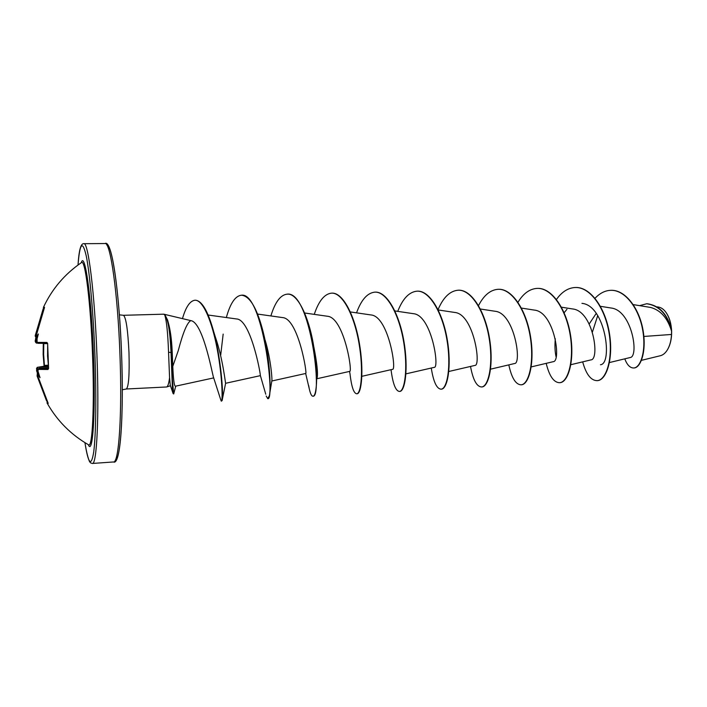 <?xml version="1.0" encoding="UTF-8"?>
<svg xmlns="http://www.w3.org/2000/svg" width="707" height="707" viewBox="0 0 707 707"><rect width="100%" height="100%" fill="white"/><g stroke="black" fill="none" stroke-linecap="round" stroke-linejoin="round"><path stroke-width="1.06" d="M47.555 343.655L43.339 343.611M44.55 307.298L36.534 334.623L36.57 336.594L37.374 337.557C36.287 337.089 36.004 336.108 36.517 334.623L44.55 307.298L43.41 307.395L44.064 308.968M81.438 262.606L81.535 262.544C85.123 258.638 90.646 302.287 92.537 355.064C94.544 406.605 92.396 448.265 88.622 444.844L88.516 444.791M36.57 336.594L38.355 333.996L37.038 338.892L37.126 342.4L46.954 342.427L47.678 344.15L47.572 355.992L48.58 367.773L47.979 369.496L48.429 368.568M47.979 369.496L38.16 369.39L38.028 371.316L40.025 377.679L38.328 375.028L38.134 376.911L48.209 403.414L47.033 402.919M37.109 376.044L37.356 373.137L37.109 376.053L46.441 400.569L37.109 376.053L37.939 375.894M37.285 373.172L36.534 368.285M81.535 262.544L81.535 262.544C64.699 274.06 51.991 289.013 43.41 307.395L43.374 307.474M667.62 349.479C670.422 344.609 671.756 338.556 671.632 331.318C671.314 323.762 669.502 317.558 666.197 312.706M641.461 360.34L660.418 355.709C663.069 355.038 665.393 353.093 667.39 349.859C669.821 345.758 671.182 340.624 671.5 334.464L671.562 331.168C667.594 318.017 660.585 310.108 650.52 307.43L633.242 304.611M165.12 315.525L164.917 315.534C167.93 318.901 169.954 330.823 170.979 351.317L171.023 352.484L172.199 352.113L172.782 366.35L178.244 350.663C183.042 332.423 187.24 322.401 190.837 320.625L163.812 314.182L165.279 315.499L167.647 320.174C169.574 327.306 170.829 337.681 171.403 351.299L172.384 379.721L173.701 393.958L173.118 393.569L172.384 387.551L171.023 352.484L168.549 352.28L169.574 377.671C168.84 383.433 167.868 386.535 166.64 386.976L126.323 388.991C128.665 386.941 129.558 374.816 128.992 352.625C127.87 329.78 126.032 317.337 123.46 315.295L119.403 314.845M164.917 315.534C166.622 321.287 167.815 333.138 168.505 351.087L168.549 352.28M168.116 321.941L168.328 322.745C170.369 330.187 171.651 339.581 172.155 350.937L172.199 352.113M123.46 315.295L163.812 314.182M643.891 336.452L671.5 334.464M609.469 362.55L630.034 357.565C639.34 357.141 632.12 310.055 610.892 307.987L600.411 306.308M596.24 313.395L589.231 323.93M570.849 364.697L590.919 359.89C600.11 359.589 593.12 310.833 572.635 308.959L561.429 307.183M531.231 366.906L553.219 361.684C561.579 361.639 554.315 311.84 534.324 310.09L521.059 308.022M490.57 369.16L514.563 363.531C522.031 363.752 514.484 312.865 495.033 311.257L480.362 309.012M448.812 371.484L474.918 365.422C481.44 365.899 473.575 313.917 454.734 312.45L438.19 309.958M405.933 373.862L434.248 367.357C439.754 368.135 431.544 314.977 413.374 313.678L394.877 310.939M361.878 376.31L392.518 369.346C396.91 370.415 388.373 316.082 370.928 314.942L350.363 311.946M317.01 378.722L349.673 371.387C352.89 372.783 343.982 317.213 327.332 316.241L304.593 312.989M271.815 381.002L305.671 373.482C307.616 375.072 298.292 318.353 282.553 317.584L257.534 314.058M265.761 394.25L260.309 375.311C260.406 372.182 250.375 319.299 236.527 318.954L208.123 315.022M220.77 399.853L213.302 376.707C211.561 370.017 202.494 322.153 190.837 320.625M172.782 366.35C173.339 379.491 174.214 386.11 175.416 386.216L213.735 377.892M213.399 330.673L215.299 336.859C222.926 358.688 225.524 384.308 225.621 383.282L222.095 400.56C223.783 397.325 221.114 355.533 212.303 326.855C207.001 309.454 201.345 300.572 195.335 300.219L195.132 300.228M265.098 339.979C271.108 359.996 272.363 380.693 271.824 380.967L269.721 393.596M313.855 347.004C317.01 363.168 318.097 373.482 317.125 377.927M316.595 378.74L316.215 377.953M556.047 356.717C554.924 351.618 554.677 345.643 555.304 338.777M564.124 312.759L566.934 309.304M581.932 303.347C605.563 305.415 612.916 364.034 600.446 364.732M592.439 331.954L597.733 315.578M646.834 303.754L646.985 303.745C659.074 305.318 667.214 313.758 671.385 329.073L671.447 329.462C670.872 322.507 669.043 316.807 665.967 312.379C663.74 309.321 661.266 307.554 658.553 307.085L657.218 306.865M595.029 298.283C599.819 293.184 605.068 290.533 610.786 290.321C625.244 289.764 638.951 308.694 642.645 329.771C646.49 350.902 640.56 367.958 633.631 367.993C630.017 367.949 627.074 364.892 624.776 358.838M639.579 305.645L646.684 303.754C659.49 305.68 667.779 314.783 671.553 331.07L671.562 331.168M610.936 290.321L611.095 290.312C625.554 289.755 639.261 308.685 642.955 329.754C646.799 350.893 640.86 367.94 633.932 367.976L633.781 367.985M671.385 329.073L671.553 331.07M173.118 393.569L170.263 385.191L169.574 377.671M582.674 361.86C586.076 374.189 590.849 380.454 597 380.658C606.155 380.49 613.296 358.661 609.116 333.333C605.086 307.996 590.124 286.83 575.251 287.502C568.101 287.864 561.835 291.85 556.453 299.459M546.184 363.354C549.304 376.009 553.731 382.46 559.476 382.708C567.942 382.584 574.438 360.517 570.16 334.844C566.033 309.18 551.548 287.722 537.223 288.385C529.773 288.81 523.348 293.44 517.975 302.269M508.81 364.883C511.621 377.865 515.686 384.511 520.988 384.811C528.73 384.732 534.545 362.408 530.17 336.399C525.946 310.391 511.956 288.633 498.214 289.287C490.419 289.808 483.853 295.243 478.515 305.601M470.517 366.447C473.01 379.783 476.677 386.623 481.511 386.968C488.484 386.932 493.574 364.361 489.103 337.999C484.763 311.637 471.304 289.57 458.189 290.206C450.005 290.877 443.289 297.355 438.04 309.648M431.27 368.047C433.426 381.736 436.67 388.779 441 389.177C447.169 389.195 451.481 366.35 446.904 339.634C442.449 312.909 429.564 290.524 417.103 291.16C409.212 291.858 402.76 298.593 397.741 311.363M391.033 369.681C392.836 383.742 395.628 390.998 399.411 391.448C404.722 391.519 408.222 368.409 403.538 341.313C398.969 314.217 386.685 291.505 374.922 292.132C367.419 292.848 361.295 299.75 356.54 312.848M349.938 373.314L349.974 373.667C351.485 386.685 353.721 393.384 356.699 393.781C361.109 393.914 363.752 370.521 358.953 343.045C354.26 315.569 342.612 292.512 331.601 293.14C324.522 293.856 318.742 300.935 314.262 314.376M308.685 385.615L309.304 388.938C310.391 393.746 311.566 396.159 312.821 396.176C323.002 399.19 310.514 290.259 287.086 294.165C280.476 294.899 275.076 302.154 270.878 315.941M266.194 396.017L267.723 398.642C275.491 401.859 262.677 291.311 241.334 295.226C235.228 295.968 230.235 303.409 226.346 317.54M220.991 400.648L221.371 401.169C222.758 401.691 222.519 377.441 217.27 349.461C212.153 321.738 203.024 299.644 194.938 300.228C189.98 300.855 185.835 306.971 182.486 318.574M597.15 380.649L597.309 380.64C606.465 380.472 613.623 358.643 609.434 333.315C605.404 307.987 590.442 286.83 575.569 287.493L575.41 287.502M559.635 382.699L559.794 382.69C568.26 382.567 574.764 360.499 570.487 334.835C566.369 309.171 551.875 287.714 537.541 288.376L537.382 288.376M521.156 384.794L521.315 384.794C529.066 384.714 534.881 362.399 530.506 336.391C526.282 310.382 512.283 288.624 498.541 289.278L498.382 289.278M481.679 386.95L481.847 386.95C488.829 386.915 493.919 364.344 489.447 337.981C485.108 311.619 471.649 289.561 458.525 290.197L458.357 290.206M441 389.177L441.336 389.159C447.513 389.177 451.835 366.332 447.266 339.616C442.812 312.892 429.918 290.515 417.448 291.151L417.28 291.16M399.411 391.448L399.755 391.431C405.076 391.501 408.593 368.391 403.909 341.295C399.34 314.208 387.047 291.496 375.276 292.124L375.099 292.132M356.699 393.781L357.053 393.764C361.471 393.887 364.123 370.503 359.333 343.028C354.64 315.552 342.992 292.504 331.963 293.131L331.777 293.131M312.821 396.176L313.183 396.159C314.509 396.044 315.499 393.154 316.162 387.48C317.302 376.946 316.365 362.452 313.334 344.009C308.552 316.444 297.559 293.211 287.457 294.156L287.272 294.165M267.723 398.642L269.429 395.628C271.126 387.551 269.738 358.343 263.375 332.776C257.33 308.826 250.119 296.313 241.714 295.217L241.52 295.226M223.165 334.084L220.637 355.656M221.371 401.169L222.095 400.56M175.734 386.146L173.701 393.958M36.384 343.107L35.536 342.215L35.421 340.367M36.676 337.566L35.421 336.612L35.527 334.676L36.393 334.8L36.234 337.539L37.259 337.831L35.562 339.024L35.889 337.46M43.772 343.682L43.648 354.543L44.47 366.191L37.321 367.34L38.028 371.316C37.453 370.159 37.763 369.187 38.938 368.4L48.456 368.488M38.266 372.562L37.586 373.075L37.665 374.295M36.419 338.75L36.393 343.107L37.347 343.089M36.419 337.557L36.225 337.539C35.2 336.647 34.97 335.692 35.527 334.667L42.968 309.472L43.728 309.754M36.844 340.385L35.421 340.306L35.553 339.166M36.861 336.612L37.383 337.513M48.156 365.174L44.099 365.439L43.215 354.552L43.339 343.637M48.244 365.979L44.364 366.199M36.976 339.36L37.038 338.892M48.323 366.624L37.179 367.357L36.57 370.265L37.895 370.106M37.126 342.4L37.975 343.319L47.484 343.363L37.975 343.319C36.764 342.63 36.384 341.658 36.844 340.403L36.985 339.148M46.954 342.427L47.457 343.302M37.683 371.767L36.808 371.52M38.381 372.978L37.78 372.996M38.16 369.39L38.956 368.4L48.465 367.737L38.938 368.4M46.848 400.401L46.998 401.744M47.272 401.231L47.104 403.043C57.09 420.727 70.93 434.664 88.622 444.844L88.614 444.844M47.661 401.947L48.209 403.414M38.752 374.083L38.328 375.028M38.045 375.01L38.726 374.003C37.727 375.055 37.533 376.018 38.134 376.911L47.652 401.938M44.311 308.358L43.984 308.941M36.791 371.387L36.578 370.265M81.261 262.73C84.84 250.305 91.362 295.72 93.474 355.055C95.745 413.074 92.758 456.395 88.331 444.676M78.035 265.01C79.776 242.899 82.507 239.867 86.236 255.916C89.762 273.035 93.342 312.962 94.932 355.312C96.488 396.963 95.905 435.477 93.722 451.897C91.256 467.274 88.322 464.19 84.937 442.653M115.294 460.16C120.526 460.566 123.849 412.596 121.586 354.269C123.831 418.367 120.464 465.577 113.509 461.963C118.838 463.438 122.284 414.47 119.943 354.357C117.777 292.742 110.345 241.485 105.016 243.544L83.833 243.694C88.216 241.626 94.72 293.228 96.947 355.268C99.298 415.787 96.788 465.003 92.378 463.456L90.655 462.926L89.586 461.689C88.004 458.26 86.457 451.914 84.928 442.644M105.016 243.544C111.803 239.107 119.032 288.65 121.595 354.26C119.483 294.457 112.245 244.251 106.943 245.196M41.386 315.737L36.49 334.8M37.153 338.406L36.676 338.379M47.378 401.417L47.749 402.133M44.099 366.235L43.145 354.552L43.277 343.355M113.509 461.963L92.378 463.456M260.415 375.638L225.621 383.282M170.467 385.757L166.64 386.976M126.323 388.991L122.311 389.76M349.523 371.422L349.974 373.667M305.671 373.482L309.304 388.938M313.245 344.477L313.334 344.009M78.026 265.019C78.919 250.322 80.854 243.217 83.833 243.694M37.347 343.098L36.393 343.107C35.209 341.746 34.89 340.818 35.421 340.306L35.562 339.024M35.527 334.667L42.977 309.463M43.419 308.323L42.968 309.472M44.417 366.191L37.179 367.357M47.634 343.346L48.597 368.515"/></g></svg>
